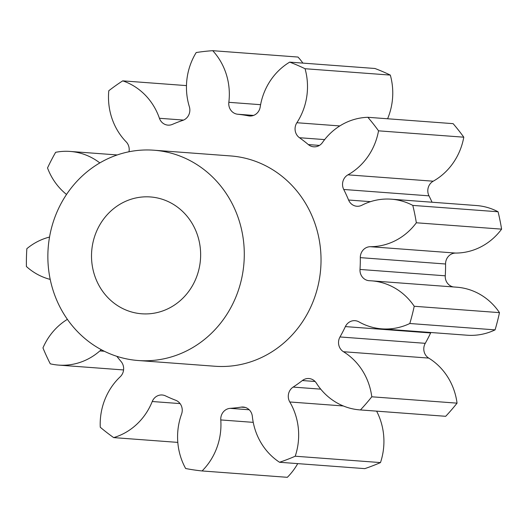<?xml version="1.0" encoding="UTF-8"?>
<svg xmlns="http://www.w3.org/2000/svg" width="528" height="528" viewBox="0 0 528 528"><rect width="100%" height="100%" fill="white"/><g stroke="black" fill="none" stroke-linecap="round" stroke-linejoin="round"><path stroke-width="0.79" d="M200.046 263.386A58.582 54.542 94.3 0 1 141.715 313.784A58.582 54.542 94.3 0 1 92.11 247.342A58.582 54.542 94.3 0 1 150.434 196.951A58.582 54.542 94.3 0 1 200.046 263.386M48.932 240.926A105.442 98.175 94.3 0 1 153.925 150.216A105.442 98.175 94.3 0 1 243.217 269.808A105.442 98.175 94.3 0 1 138.23 360.518A105.442 98.175 94.3 0 1 48.932 240.926M153.925 150.216L230.657 155.938A105.442 98.175 94.3 0 1 319.955 275.537A105.442 98.175 94.3 0 1 214.962 366.247L138.23 360.518M391.281 199.181L476.54 205.544A62.509 58.199 -85.7 0 1 498.069 211.768L412.804 205.405A62.509 58.199 -85.7 0 0 391.281 199.181A62.509 58.199 -85.7 0 0 361.911 205.22A10.685 9.946 94.3 0 1 356.888 206.257A10.685 9.946 94.3 0 1 348.579 200.02A147.622 137.445 -85.7 0 0 343.735 189.473A10.685 9.946 94.3 0 1 342.646 182.827A10.685 9.946 94.3 0 1 347.945 174.841L433.211 181.203A62.509 58.199 -85.7 0 0 463.795 137.194A210.89 196.35 94.3 0 0 453.123 123.658L367.864 117.295A62.509 58.199 -85.7 0 0 322.469 142.52A10.685 9.946 94.3 0 1 313.744 146.81A10.685 9.946 94.3 0 1 308.345 144.586A147.622 137.445 -85.7 0 0 299.468 137.722A10.685 9.946 94.3 0 1 295.172 127.327A10.685 9.946 94.3 0 1 296.881 122.734A62.509 58.199 -85.7 0 0 306.867 95.852A62.509 58.199 -85.7 0 0 305.052 68.726L390.317 75.088A210.89 196.35 94.3 0 0 374.953 68.488L289.694 62.126A210.89 196.35 94.3 0 1 305.052 68.726M433.211 181.203A10.685 9.946 -85.7 0 0 427.904 189.189A10.685 9.946 -85.7 0 0 428.993 195.842L343.735 189.473M370.346 246.708L455.611 253.07A10.685 9.946 -85.7 0 0 445.672 262.291A10.685 9.946 -85.7 0 0 445.559 264L360.301 257.638A10.685 9.946 94.3 0 1 360.413 255.928A10.685 9.946 94.3 0 1 370.346 246.708A62.509 58.199 -85.7 0 0 416.341 222.776A210.89 196.35 94.3 0 0 412.804 205.405M339.992 336.956L425.258 343.319A10.685 9.946 -85.7 0 0 423.892 347.345A10.685 9.946 -85.7 0 0 428.723 358.09L343.457 351.727A10.685 9.946 94.3 0 1 338.633 340.982A10.685 9.946 94.3 0 1 339.992 336.956A147.622 137.445 -85.7 0 0 345.371 326.594A10.685 9.946 94.3 0 1 355.034 320.681A10.685 9.946 94.3 0 1 358.948 321.875A62.509 58.199 -85.7 0 0 381.85 328.852A62.509 58.199 -85.7 0 0 409.807 323.506A210.89 196.35 94.3 0 0 414.223 306.273A62.509 58.199 -85.7 0 0 371.521 280.837A62.509 58.199 -85.7 0 0 369.488 280.724A10.685 9.946 94.3 0 1 369.138 280.705A10.685 9.946 94.3 0 1 360.004 269.445A147.622 137.445 -85.7 0 0 360.301 257.638M376.609 411.14A62.509 58.199 -85.7 0 1 383.288 450.608A62.509 58.199 -85.7 0 1 380.483 462.581L295.225 456.218A62.509 58.199 -85.7 0 0 298.03 444.246A62.509 58.199 -85.7 0 0 289.793 401.973A10.685 9.946 94.3 0 1 288.387 394.746A10.685 9.946 94.3 0 1 293.139 387.09A147.622 137.445 -85.7 0 0 302.359 380.543A10.685 9.946 94.3 0 1 308.913 378.536A10.685 9.946 94.3 0 1 316.364 383.11A62.509 58.199 -85.7 0 0 359.944 409.9A62.509 58.199 -85.7 0 0 360.439 409.933A210.89 196.35 94.3 0 0 371.785 396.792A62.509 58.199 -85.7 0 0 343.457 351.727M297.726 463.617A62.509 58.199 -85.7 0 1 287.331 477.312L202.072 470.95A62.509 58.199 -85.7 0 0 220.315 433.897A62.509 58.199 -85.7 0 0 220.783 419.938A10.685 9.946 94.3 0 1 220.862 417.556A10.685 9.946 94.3 0 1 230.175 408.355A147.622 137.445 -85.7 0 0 241.131 407.128A10.685 9.946 94.3 0 1 243.25 407.042A10.685 9.946 94.3 0 1 252.344 416.401A62.509 58.199 -85.7 0 0 279.543 462.264A210.89 196.35 94.3 0 0 295.225 456.218M387.605 118.767A62.509 58.199 -85.7 0 0 392.126 102.214A62.509 58.199 -85.7 0 0 390.317 75.088M367.864 117.295A210.89 196.35 94.3 0 1 378.536 130.832L463.795 137.194M432.049 202.224A147.622 137.445 -85.7 0 0 428.993 195.842M498.069 211.768A210.89 196.35 94.3 0 1 501.6 229.139L416.341 222.776M455.611 253.07A62.509 58.199 -85.7 0 0 501.6 229.139M360.004 269.445L445.262 275.807A147.622 137.445 -85.7 0 0 445.559 264M445.262 275.807A10.685 9.946 -85.7 0 0 453.493 286.955M381.85 328.852L467.108 335.214A62.509 58.199 -85.7 0 0 495.073 329.868A210.89 196.35 94.3 0 0 499.481 312.635A62.509 58.199 -85.7 0 0 456.786 287.199L371.521 280.837M430.855 332.508A10.685 9.946 -85.7 0 0 430.63 332.957L345.371 326.594M425.258 343.319A147.622 137.445 -85.7 0 0 430.63 332.957M359.944 409.9L445.203 416.262A62.509 58.199 -85.7 0 0 445.705 416.295A210.89 196.35 94.3 0 0 457.05 403.154A62.509 58.199 -85.7 0 0 428.723 358.09M380.483 462.581A210.89 196.35 94.3 0 1 364.802 468.626L279.543 462.264M302.894 63.116A62.509 58.199 -85.7 0 0 297.997 57.05L212.731 50.688A62.509 58.199 -85.7 0 1 228.842 102.32L260.594 104.689M289.694 62.126A62.509 58.199 -85.7 0 0 260.198 106.979A10.685 9.946 94.3 0 1 249.586 115.988A10.685 9.946 94.3 0 1 248.516 115.843A147.622 137.445 -85.7 0 0 237.64 114.226A10.685 9.946 94.3 0 1 228.842 102.32M128.984 151.767A10.685 9.946 94.3 0 0 126.185 141.874A62.509 58.199 -85.7 0 1 108.801 90.73A210.89 196.35 94.3 0 1 122.72 80.85A62.509 58.199 -85.7 0 1 159.423 118.279A10.685 9.946 94.3 0 0 167.97 125.136A10.685 9.946 94.3 0 0 172.412 124.377A147.622 137.445 -85.7 0 1 182.8 120.377A10.685 9.946 94.3 0 0 189.361 106.748A62.509 58.199 -85.7 0 1 196.198 52.543A210.89 196.35 94.3 0 1 212.731 50.688M99.825 162.914A62.509 58.199 -85.7 0 0 70.151 151.437A62.509 58.199 -85.7 0 0 55.638 152.308A210.89 196.35 94.3 0 0 47.52 167.95A62.509 58.199 -85.7 0 0 66.528 194.456M49.54 237.059A62.509 58.199 -85.7 0 0 26.849 248.688A210.89 196.35 94.3 0 0 26.4 266.501A62.509 58.199 -85.7 0 0 50.213 279.404M67.393 319.348A62.509 58.199 -85.7 0 0 42.959 347.906A210.89 196.35 94.3 0 0 50.272 363.818A62.509 58.199 -85.7 0 0 58.595 365.099A62.509 58.199 -85.7 0 0 99.858 350.929A10.685 9.946 94.3 0 1 101.462 349.774M116.833 356.321A147.622 137.445 -85.7 0 0 121.064 361.508A10.685 9.946 94.3 0 1 120.226 376.761A62.509 58.199 -85.7 0 0 100.267 427.238A210.89 196.35 94.3 0 0 113.672 437.606A62.509 58.199 -85.7 0 0 152.236 401.518A10.685 9.946 94.3 0 1 162.169 394.99A10.685 9.946 94.3 0 1 165.521 395.888A147.622 137.445 -85.7 0 0 175.699 400.257A10.685 9.946 94.3 0 1 181.559 414.11A62.509 58.199 -85.7 0 0 185.645 468.508A210.89 196.35 94.3 0 0 202.072 470.95M347.945 174.841A62.509 58.199 -85.7 0 0 378.536 130.832M499.481 312.635L414.223 306.273M495.073 329.868L409.807 323.506M457.05 403.154L371.785 396.792M445.705 416.295L360.439 409.933M177.804 442.391L113.672 437.606M186.47 85.609L122.72 80.85M296.881 122.734L339.808 125.935M293.139 387.09L320.727 389.149M230.175 408.355L249.209 409.774M248.516 115.843L250.661 116.002M253.559 115.414L237.64 114.226M159.423 118.279L183.559 120.08M104.359 351.259L99.858 350.929M180.081 403.597L152.236 401.518M253.242 422.36L220.783 419.938M245.335 407.444L241.131 407.128M343.319 405.966L289.793 401.973M315.097 381.493L302.359 380.543M348.579 200.02L370.511 201.656M308.345 144.586L319.407 145.411M324.647 139.597L299.468 137.722M117.209 154.948L70.151 151.437M123.578 369.95L58.595 365.099"/></g></svg>
